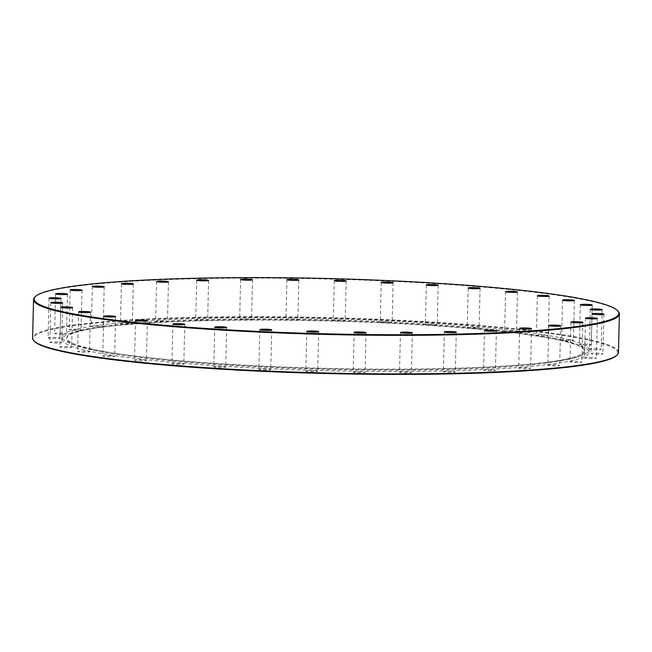 <?xml version="1.0" encoding="UTF-8"?>
<svg xmlns="http://www.w3.org/2000/svg" width="652" height="652" viewBox="0 0 652 652"><rect width="100%" height="100%" fill="white"/><g stroke="black" fill="none" stroke-linecap="round" stroke-linejoin="round"><path stroke-width="0.49" stroke-dasharray="3.26 2.44" d="M103.424 356.228A5.941 0.562 -178.6 0 1 102.771 355.951A5.941 0.562 -178.6 0 1 107.327 355.519A5.941 0.562 -178.6 0 1 114.002 355.968A5.941 0.562 -178.6 0 1 114.654 356.245A5.941 0.562 -178.6 0 1 110.098 356.677A5.941 0.562 -178.6 0 1 103.424 356.228M135.192 360.328A5.941 0.562 -178.6 0 1 134.54 360.051A5.941 0.562 -178.6 0 1 139.096 359.619A5.941 0.562 -178.6 0 1 145.771 360.067A5.941 0.562 -178.6 0 1 146.423 360.344A5.941 0.562 -178.6 0 1 141.867 360.776A5.941 0.562 -178.6 0 1 135.192 360.328M172.576 363.987A5.941 0.562 -178.6 0 1 171.924 363.71A5.941 0.562 -178.6 0 1 176.48 363.278A5.941 0.562 -178.6 0 1 183.155 363.726A5.941 0.562 -178.6 0 1 183.807 364.003A5.941 0.562 -178.6 0 1 179.251 364.435A5.941 0.562 -178.6 0 1 172.576 363.987M214.451 367.1A5.941 0.562 -178.6 0 1 213.799 366.823A5.941 0.562 -178.6 0 1 218.355 366.391A5.941 0.562 -178.6 0 1 225.03 366.84A5.941 0.562 -178.6 0 1 225.682 367.117A5.941 0.562 -178.6 0 1 221.126 367.549A5.941 0.562 -178.6 0 1 214.451 367.1M259.545 369.57A5.941 0.562 -178.6 0 1 258.885 369.293A5.941 0.562 -178.6 0 1 263.441 368.861A5.941 0.562 -178.6 0 1 270.115 369.309A5.941 0.562 -178.6 0 1 270.767 369.586A5.941 0.562 -178.6 0 1 266.212 370.018A5.941 0.562 -178.6 0 1 259.545 369.57M306.473 371.322A5.941 0.562 -178.6 0 1 305.821 371.045A5.941 0.562 -178.6 0 1 310.376 370.613A5.941 0.562 -178.6 0 1 317.051 371.061A5.941 0.562 -178.6 0 1 317.703 371.338A5.941 0.562 -178.6 0 1 313.147 371.77A5.941 0.562 -178.6 0 1 306.473 371.322M353.824 372.3A5.941 0.562 -178.6 0 1 353.172 372.031A5.941 0.562 -178.6 0 1 357.728 371.599A5.941 0.562 -178.6 0 1 364.403 372.047A5.941 0.562 -178.6 0 1 365.055 372.325A5.941 0.562 -178.6 0 1 360.499 372.757A5.941 0.562 -178.6 0 1 353.824 372.3M400.149 372.488A5.941 0.562 -178.6 0 1 399.497 372.21A5.941 0.562 -178.6 0 1 404.053 371.779A5.941 0.562 -178.6 0 1 410.727 372.227A5.941 0.562 -178.6 0 1 411.379 372.504A5.941 0.562 -178.6 0 1 406.824 372.936A5.941 0.562 -178.6 0 1 400.149 372.488M444.053 371.86A5.941 0.562 -178.6 0 1 443.401 371.591A5.941 0.562 -178.6 0 1 447.957 371.151A5.941 0.562 -178.6 0 1 454.631 371.607A5.941 0.562 -178.6 0 1 455.283 371.876A5.941 0.562 -178.6 0 1 450.728 372.316A5.941 0.562 -178.6 0 1 444.053 371.86M484.191 370.45A5.941 0.562 -178.6 0 1 483.539 370.181A5.941 0.562 -178.6 0 1 488.095 369.741A5.941 0.562 -178.6 0 1 494.77 370.197A5.941 0.562 -178.6 0 1 495.422 370.466A5.941 0.562 -178.6 0 1 490.866 370.906A5.941 0.562 -178.6 0 1 484.191 370.45M519.342 368.298A5.941 0.562 -178.6 0 1 518.69 368.021A5.941 0.562 -178.6 0 1 523.246 367.589A5.941 0.562 -178.6 0 1 529.921 368.038A5.941 0.562 -178.6 0 1 530.573 368.315A5.941 0.562 -178.6 0 1 526.017 368.747A5.941 0.562 -178.6 0 1 519.342 368.298M548.454 365.462A5.941 0.562 -178.6 0 1 547.802 365.185A5.941 0.562 -178.6 0 1 552.358 364.753A5.941 0.562 -178.6 0 1 559.033 365.21A5.941 0.562 -178.6 0 1 559.685 365.479A5.941 0.562 -178.6 0 1 555.129 365.911A5.941 0.562 -178.6 0 1 548.454 365.462M570.622 362.039A5.941 0.562 -178.6 0 1 569.97 361.762A5.941 0.562 -178.6 0 1 574.526 361.33A5.941 0.562 -178.6 0 1 581.201 361.778A5.941 0.562 -178.6 0 1 581.853 362.056A5.941 0.562 -178.6 0 1 577.297 362.488A5.941 0.562 -178.6 0 1 570.622 362.039M585.186 358.119A5.941 0.562 -178.6 0 1 584.534 357.85A5.941 0.562 -178.6 0 1 589.09 357.41A5.941 0.562 -178.6 0 1 595.765 357.866A5.941 0.562 -178.6 0 1 596.417 358.135A5.941 0.562 -178.6 0 1 591.861 358.576A5.941 0.562 -178.6 0 1 585.186 358.119M591.698 353.832A5.941 0.562 -178.6 0 1 591.046 353.563A5.941 0.562 -178.6 0 1 595.602 353.131A5.941 0.562 -178.6 0 1 602.277 353.58A5.941 0.562 -178.6 0 1 602.929 353.857A5.941 0.562 -178.6 0 1 598.373 354.289A5.941 0.562 -178.6 0 1 591.698 353.832M589.962 349.309A5.941 0.562 -178.6 0 1 589.31 349.04A5.941 0.562 -178.6 0 1 593.866 348.6A5.941 0.562 -178.6 0 1 600.541 349.056A5.941 0.562 -178.6 0 1 601.193 349.325A5.941 0.562 -178.6 0 1 596.637 349.765A5.941 0.562 -178.6 0 1 589.962 349.309M580.035 344.688A5.941 0.562 -178.6 0 1 579.383 344.411A5.941 0.562 -178.6 0 1 583.939 343.979A5.941 0.562 -178.6 0 1 590.606 344.427A5.941 0.562 -178.6 0 1 591.258 344.704A5.941 0.562 -178.6 0 1 586.702 345.136A5.941 0.562 -178.6 0 1 580.035 344.688M562.203 340.099A5.941 0.562 -178.6 0 1 561.551 339.822A5.941 0.562 -178.6 0 1 566.107 339.39A5.941 0.562 -178.6 0 1 572.782 339.847A5.941 0.562 -178.6 0 1 573.434 340.116A5.941 0.562 -178.6 0 1 568.878 340.548A5.941 0.562 -178.6 0 1 562.203 340.099M537.028 335.69A5.941 0.562 -178.6 0 1 536.376 335.413A5.941 0.562 -178.6 0 1 540.932 334.981A5.941 0.562 -178.6 0 1 547.607 335.438A5.941 0.562 -178.6 0 1 548.259 335.707A5.941 0.562 -178.6 0 1 543.703 336.139A5.941 0.562 -178.6 0 1 537.028 335.69M505.259 331.591A5.941 0.562 -178.6 0 1 504.607 331.322A5.941 0.562 -178.6 0 1 509.163 330.882A5.941 0.562 -178.6 0 1 515.838 331.338A5.941 0.562 -178.6 0 1 516.49 331.607A5.941 0.562 -178.6 0 1 511.934 332.047A5.941 0.562 -178.6 0 1 505.259 331.591M467.875 327.932A5.941 0.562 -178.6 0 1 467.223 327.663A5.941 0.562 -178.6 0 1 471.779 327.222A5.941 0.562 -178.6 0 1 478.454 327.679A5.941 0.562 -178.6 0 1 479.106 327.948A5.941 0.562 -178.6 0 1 474.55 328.388A5.941 0.562 -178.6 0 1 467.875 327.932M426 324.818A5.941 0.562 -178.6 0 1 425.348 324.549A5.941 0.562 -178.6 0 1 429.904 324.109A5.941 0.562 -178.6 0 1 436.579 324.566A5.941 0.562 -178.6 0 1 437.231 324.835A5.941 0.562 -178.6 0 1 432.675 325.275A5.941 0.562 -178.6 0 1 426 324.818M380.915 322.349A5.941 0.562 -178.6 0 1 380.263 322.08A5.941 0.562 -178.6 0 1 384.819 321.64A5.941 0.562 -178.6 0 1 391.493 322.096A5.941 0.562 -178.6 0 1 392.145 322.365A5.941 0.562 -178.6 0 1 387.59 322.805A5.941 0.562 -178.6 0 1 380.915 322.349M333.979 320.597A5.941 0.562 -178.6 0 1 333.327 320.319A5.941 0.562 -178.6 0 1 337.883 319.887A5.941 0.562 -178.6 0 1 344.558 320.336A5.941 0.562 -178.6 0 1 345.21 320.613A5.941 0.562 -178.6 0 1 340.654 321.045A5.941 0.562 -178.6 0 1 333.979 320.597M286.627 319.61A5.941 0.562 -178.6 0 1 285.975 319.341A5.941 0.562 -178.6 0 1 290.531 318.901A5.941 0.562 -178.6 0 1 297.206 319.358A5.941 0.562 -178.6 0 1 297.858 319.627A5.941 0.562 -178.6 0 1 293.302 320.067A5.941 0.562 -178.6 0 1 286.627 319.61M240.303 319.431A5.941 0.562 -178.6 0 1 239.651 319.162A5.941 0.562 -178.6 0 1 244.207 318.722A5.941 0.562 -178.6 0 1 250.881 319.178A5.941 0.562 -178.6 0 1 251.533 319.447A5.941 0.562 -178.6 0 1 246.978 319.887A5.941 0.562 -178.6 0 1 240.303 319.431M196.399 320.059A5.941 0.562 -178.6 0 1 195.747 319.782A5.941 0.562 -178.6 0 1 200.303 319.35A5.941 0.562 -178.6 0 1 206.977 319.798A5.941 0.562 -178.6 0 1 207.629 320.075A5.941 0.562 -178.6 0 1 203.074 320.507A5.941 0.562 -178.6 0 1 196.399 320.059M156.26 321.469A5.941 0.562 -178.6 0 1 155.608 321.192A5.941 0.562 -178.6 0 1 160.164 320.76A5.941 0.562 -178.6 0 1 166.839 321.208A5.941 0.562 -178.6 0 1 167.491 321.485A5.941 0.562 -178.6 0 1 162.935 321.917A5.941 0.562 -178.6 0 1 156.26 321.469M121.109 323.62A5.941 0.562 -178.6 0 1 120.457 323.351A5.941 0.562 -178.6 0 1 125.013 322.911A5.941 0.562 -178.6 0 1 131.688 323.368A5.941 0.562 -178.6 0 1 132.34 323.637A5.941 0.562 -178.6 0 1 127.784 324.077A5.941 0.562 -178.6 0 1 121.109 323.62M91.997 326.456A5.941 0.562 -178.6 0 1 91.345 326.179A5.941 0.562 -178.6 0 1 95.901 325.747A5.941 0.562 -178.6 0 1 102.576 326.196A5.941 0.562 -178.6 0 1 103.228 326.473A5.941 0.562 -178.6 0 1 98.672 326.905A5.941 0.562 -178.6 0 1 91.997 326.456M69.829 329.879A5.941 0.562 -178.6 0 1 69.177 329.61A5.941 0.562 -178.6 0 1 73.733 329.17A5.941 0.562 -178.6 0 1 80.408 329.627A5.941 0.562 -178.6 0 1 81.06 329.896A5.941 0.562 -178.6 0 1 76.504 330.336A5.941 0.562 -178.6 0 1 69.829 329.879M55.265 333.8A5.941 0.562 -178.6 0 1 54.613 333.522A5.941 0.562 -178.6 0 1 59.169 333.09A5.941 0.562 -178.6 0 1 65.844 333.539A5.941 0.562 -178.6 0 1 66.496 333.816A5.941 0.562 -178.6 0 1 61.94 334.248A5.941 0.562 -178.6 0 1 55.265 333.8M48.753 338.078A5.941 0.562 -178.6 0 1 48.101 337.809A5.941 0.562 -178.6 0 1 52.657 337.369A5.941 0.562 -178.6 0 1 59.332 337.826A5.941 0.562 -178.6 0 1 59.984 338.103A5.941 0.562 -178.6 0 1 55.428 338.535A5.941 0.562 -178.6 0 1 48.753 338.078M50.489 342.602A5.941 0.562 -178.6 0 1 49.837 342.333A5.941 0.562 -178.6 0 1 54.393 341.901A5.941 0.562 -178.6 0 1 61.068 342.349A5.941 0.562 -178.6 0 1 61.72 342.626A5.941 0.562 -178.6 0 1 57.164 343.058A5.941 0.562 -178.6 0 1 50.489 342.602M60.424 347.231A5.941 0.562 -178.6 0 1 59.772 346.962A5.941 0.562 -178.6 0 1 64.328 346.522A5.941 0.562 -178.6 0 1 70.995 346.978A5.941 0.562 -178.6 0 1 71.655 347.247A5.941 0.562 -178.6 0 1 67.099 347.687A5.941 0.562 -178.6 0 1 60.424 347.231M78.248 351.819A5.941 0.562 -178.6 0 1 77.596 351.542A5.941 0.562 -178.6 0 1 82.152 351.11A5.941 0.562 -178.6 0 1 88.827 351.558A5.941 0.562 -178.6 0 1 89.479 351.835A5.941 0.562 -178.6 0 1 84.923 352.267A5.941 0.562 -178.6 0 1 78.248 351.819M34.931 296.97A293.017 27.718 -178.6 0 1 271.794 278.159A293.017 27.718 -178.6 0 1 587.24 300.409A293.017 27.718 -178.6 0 1 618.137 311.216M34.401 341.346A292.455 27.669 -178.6 0 1 243.897 317.279A292.455 27.669 -178.6 0 1 585.789 339.529A292.455 27.669 -178.6 0 1 616.499 355.568M618.455 352.43A293.017 27.718 1.4 0 0 586.303 338.958A293.017 27.718 1.4 0 0 257.23 316.66A293.017 27.718 1.4 0 0 32.6 338.119M556.189 339.407A259.178 24.515 1.4 0 0 269.488 319.692A259.178 24.515 1.4 0 0 66.61 337.817A259.178 24.515 1.4 0 0 75.265 345.283A259.178 24.515 1.4 0 0 94.882 350.58A259.178 24.515 1.4 0 0 352.243 370.034A259.178 24.515 1.4 0 0 575.496 357.508A259.178 24.515 1.4 0 0 584.502 350.474A259.178 24.515 1.4 0 0 556.189 339.407M555.936 338.584A258.868 24.491 1.4 0 0 269.578 318.885A258.868 24.491 1.4 0 0 66.936 336.994A258.868 24.491 1.4 0 0 95.176 349.741A258.868 24.491 1.4 0 0 390.238 369.448A258.868 24.491 1.4 0 0 584.216 349.635A258.868 24.491 1.4 0 0 555.936 338.584M91.06 349.105A263.514 24.931 1.4 0 0 352.732 368.885A263.514 24.931 1.4 0 0 579.709 356.147A263.514 24.931 1.4 0 0 589.009 349.863A263.514 24.931 1.4 0 0 560.084 337.744A263.514 24.931 1.4 0 0 264.15 317.687A263.514 24.931 1.4 0 0 62.144 336.986A263.514 24.931 1.4 0 0 71.117 343.718A263.514 24.931 1.4 0 0 91.06 349.105M560.027 340.148A263.514 24.931 1.4 0 0 264.093 320.091A263.514 24.931 1.4 0 0 62.079 339.39A263.514 24.931 1.4 0 0 91.003 351.51A263.514 24.931 1.4 0 0 386.938 371.567A263.514 24.931 1.4 0 0 588.952 352.267A263.514 24.931 1.4 0 0 560.027 340.148M103.741 316.293L102.771 355.951M135.51 320.393L134.54 360.051M172.894 324.052L171.924 363.71M214.769 327.165L213.799 366.823M259.855 329.635L258.885 369.293M306.79 331.387L305.821 371.045M354.142 332.373L353.172 372.031M400.467 332.553L399.497 372.21M444.371 331.925L443.401 371.591M484.509 330.515L483.539 370.181M519.66 328.363L518.69 368.021M548.772 325.527L547.802 365.185M570.94 322.104L569.97 361.762M585.504 318.184L584.534 357.85M592.016 313.897L591.046 353.563M590.28 309.374L589.31 349.04M580.345 304.753L579.383 344.411M562.521 300.164L561.551 339.822M537.346 295.755L536.376 335.413M505.577 291.656L504.607 331.322M468.193 287.997L467.223 327.663M426.318 284.883L425.348 324.549M381.233 282.414L380.263 322.08M334.297 280.662L333.327 320.319M286.945 279.675L285.975 319.341M240.621 279.496L239.651 319.162M196.717 280.124L195.747 319.782M156.578 281.534L155.608 321.192M121.427 283.685L120.457 323.351M92.315 286.521L91.345 326.179M70.147 289.944L69.177 329.61M55.583 293.865L54.613 333.522M49.071 298.143L48.101 337.809M50.807 302.675L49.837 342.333M60.742 307.296L59.772 346.962M78.566 311.884L77.596 351.542M66.936 336.994L66.61 337.817M575.496 357.508L579.709 356.147M62.079 339.39L62.144 336.986M588.952 352.267L589.009 349.863M75.265 345.283L71.117 343.718M584.216 349.635L584.502 350.474M90.449 312.178L89.479 351.835M72.616 307.589L71.655 347.247M62.69 302.96L61.72 342.626M60.954 298.437L59.984 338.103M67.466 294.15L66.496 333.816M82.03 290.238L81.06 329.896M104.198 286.815L103.228 326.473M133.31 283.979L132.34 323.637M168.46 281.819L167.491 321.485M208.599 280.409L207.629 320.075M252.503 279.789L251.533 319.447M298.828 279.969L297.858 319.627M346.179 280.955L345.21 320.613M393.115 282.707L392.145 322.365M438.201 285.177L437.231 324.835M480.076 288.29L479.106 327.948M517.46 291.949L516.49 331.607M549.228 296.049L548.259 335.707M574.404 300.458L573.434 340.116M592.228 305.038L591.258 344.704M602.163 309.667L601.193 349.325M603.899 314.191L602.929 353.857M597.387 318.478L596.417 358.135M582.823 322.39L581.853 362.056M560.655 325.821L559.685 365.479M531.543 328.649L530.573 368.315M496.392 330.808L495.422 370.466M456.253 332.218L455.283 371.876M412.349 332.838L411.379 372.504M366.025 332.659L365.055 372.325M318.673 331.681L317.703 371.338M271.737 329.92L270.767 369.586M226.651 327.451L225.682 367.117M184.777 324.337L183.807 364.003M147.393 320.678L146.423 360.344M115.624 316.587L114.654 356.245"/><path stroke-width="0.98" d="M104.393 316.562A5.941 0.562 -178.6 0 1 103.741 316.293A5.941 0.562 -178.6 0 1 108.297 315.861A5.941 0.562 -178.6 0 1 114.972 316.31A5.941 0.562 -178.6 0 1 115.624 316.587A5.941 0.562 -178.6 0 1 111.068 317.019A5.941 0.562 -178.6 0 1 104.393 316.562M136.162 320.662A5.941 0.562 -178.6 0 1 135.51 320.393A5.941 0.562 -178.6 0 1 140.066 319.953A5.941 0.562 -178.6 0 1 146.741 320.409A5.941 0.562 -178.6 0 1 147.393 320.678A5.941 0.562 -178.6 0 1 142.837 321.118A5.941 0.562 -178.6 0 1 136.162 320.662M173.546 324.321A5.941 0.562 -178.6 0 1 172.894 324.052A5.941 0.562 -178.6 0 1 177.45 323.612A5.941 0.562 -178.6 0 1 184.125 324.068A5.941 0.562 -178.6 0 1 184.777 324.337A5.941 0.562 -178.6 0 1 180.221 324.777A5.941 0.562 -178.6 0 1 173.546 324.321M215.421 327.434A5.941 0.562 -178.6 0 1 214.769 327.165A5.941 0.562 -178.6 0 1 219.325 326.725A5.941 0.562 -178.6 0 1 225.999 327.182A5.941 0.562 -178.6 0 1 226.651 327.451A5.941 0.562 -178.6 0 1 222.096 327.891A5.941 0.562 -178.6 0 1 215.421 327.434M260.507 329.904A5.941 0.562 -178.6 0 1 259.855 329.635A5.941 0.562 -178.6 0 1 264.41 329.195A5.941 0.562 -178.6 0 1 271.085 329.651A5.941 0.562 -178.6 0 1 271.737 329.92A5.941 0.562 -178.6 0 1 267.181 330.36A5.941 0.562 -178.6 0 1 260.507 329.904M307.442 331.664A5.941 0.562 -178.6 0 1 306.79 331.387A5.941 0.562 -178.6 0 1 311.346 330.955A5.941 0.562 -178.6 0 1 318.021 331.403A5.941 0.562 -178.6 0 1 318.673 331.681A5.941 0.562 -178.6 0 1 314.117 332.112A5.941 0.562 -178.6 0 1 307.442 331.664M354.794 332.642A5.941 0.562 -178.6 0 1 354.142 332.373A5.941 0.562 -178.6 0 1 358.698 331.933A5.941 0.562 -178.6 0 1 365.373 332.39A5.941 0.562 -178.6 0 1 366.025 332.659A5.941 0.562 -178.6 0 1 361.469 333.099A5.941 0.562 -178.6 0 1 354.794 332.642M401.119 332.822A5.941 0.562 -178.6 0 1 400.467 332.553A5.941 0.562 -178.6 0 1 405.022 332.112A5.941 0.562 -178.6 0 1 411.697 332.569A5.941 0.562 -178.6 0 1 412.349 332.838A5.941 0.562 -178.6 0 1 407.793 333.278A5.941 0.562 -178.6 0 1 401.119 332.822M445.023 332.202A5.941 0.562 -178.6 0 1 444.371 331.925A5.941 0.562 -178.6 0 1 448.926 331.493A5.941 0.562 -178.6 0 1 455.601 331.941A5.941 0.562 -178.6 0 1 456.253 332.218A5.941 0.562 -178.6 0 1 451.697 332.65A5.941 0.562 -178.6 0 1 445.023 332.202M485.161 330.792A5.941 0.562 -178.6 0 1 484.509 330.515A5.941 0.562 -178.6 0 1 489.065 330.083A5.941 0.562 -178.6 0 1 495.74 330.531A5.941 0.562 -178.6 0 1 496.392 330.808A5.941 0.562 -178.6 0 1 491.836 331.24A5.941 0.562 -178.6 0 1 485.161 330.792M520.312 328.632A5.941 0.562 -178.6 0 1 519.66 328.363A5.941 0.562 -178.6 0 1 524.216 327.923A5.941 0.562 -178.6 0 1 530.891 328.38A5.941 0.562 -178.6 0 1 531.543 328.649A5.941 0.562 -178.6 0 1 526.987 329.089A5.941 0.562 -178.6 0 1 520.312 328.632M549.424 325.804A5.941 0.562 -178.6 0 1 548.772 325.527A5.941 0.562 -178.6 0 1 553.328 325.095A5.941 0.562 -178.6 0 1 560.003 325.544A5.941 0.562 -178.6 0 1 560.655 325.821A5.941 0.562 -178.6 0 1 556.099 326.253A5.941 0.562 -178.6 0 1 549.424 325.804M571.592 322.373A5.941 0.562 -178.6 0 1 570.94 322.104A5.941 0.562 -178.6 0 1 575.496 321.664A5.941 0.562 -178.6 0 1 582.171 322.121A5.941 0.562 -178.6 0 1 582.823 322.39A5.941 0.562 -178.6 0 1 578.267 322.83A5.941 0.562 -178.6 0 1 571.592 322.373M586.156 318.461A5.941 0.562 -178.6 0 1 585.504 318.184A5.941 0.562 -178.6 0 1 590.06 317.752A5.941 0.562 -178.6 0 1 596.735 318.2A5.941 0.562 -178.6 0 1 597.387 318.478A5.941 0.562 -178.6 0 1 592.831 318.909A5.941 0.562 -178.6 0 1 586.156 318.461M592.668 314.174A5.941 0.562 -178.6 0 1 592.016 313.897A5.941 0.562 -178.6 0 1 596.572 313.465A5.941 0.562 -178.6 0 1 603.247 313.922A5.941 0.562 -178.6 0 1 603.899 314.191A5.941 0.562 -178.6 0 1 599.343 314.631A5.941 0.562 -178.6 0 1 592.668 314.174M590.932 309.651A5.941 0.562 -178.6 0 1 590.28 309.374A5.941 0.562 -178.6 0 1 594.836 308.942A5.941 0.562 -178.6 0 1 601.511 309.398A5.941 0.562 -178.6 0 1 602.163 309.667A5.941 0.562 -178.6 0 1 597.607 310.099A5.941 0.562 -178.6 0 1 590.932 309.651M581.005 305.022A5.941 0.562 -178.6 0 1 580.345 304.753A5.941 0.562 -178.6 0 1 584.901 304.313A5.941 0.562 -178.6 0 1 591.576 304.769A5.941 0.562 -178.6 0 1 592.228 305.038A5.941 0.562 -178.6 0 1 587.672 305.478A5.941 0.562 -178.6 0 1 581.005 305.022M563.173 300.442A5.941 0.562 -178.6 0 1 562.521 300.164A5.941 0.562 -178.6 0 1 567.077 299.733A5.941 0.562 -178.6 0 1 573.752 300.181A5.941 0.562 -178.6 0 1 574.404 300.458A5.941 0.562 -178.6 0 1 569.848 300.89A5.941 0.562 -178.6 0 1 563.173 300.442M537.998 296.032A5.941 0.562 -178.6 0 1 537.346 295.755A5.941 0.562 -178.6 0 1 541.902 295.323A5.941 0.562 -178.6 0 1 548.577 295.772A5.941 0.562 -178.6 0 1 549.228 296.049A5.941 0.562 -178.6 0 1 544.673 296.481A5.941 0.562 -178.6 0 1 537.998 296.032M506.229 291.933A5.941 0.562 -178.6 0 1 505.577 291.656A5.941 0.562 -178.6 0 1 510.133 291.224A5.941 0.562 -178.6 0 1 516.808 291.672A5.941 0.562 -178.6 0 1 517.46 291.949A5.941 0.562 -178.6 0 1 512.904 292.381A5.941 0.562 -178.6 0 1 506.229 291.933M468.845 288.274A5.941 0.562 -178.6 0 1 468.193 287.997A5.941 0.562 -178.6 0 1 472.749 287.565A5.941 0.562 -178.6 0 1 479.424 288.013A5.941 0.562 -178.6 0 1 480.076 288.29A5.941 0.562 -178.6 0 1 475.52 288.722A5.941 0.562 -178.6 0 1 468.845 288.274M426.97 285.16A5.941 0.562 -178.6 0 1 426.318 284.883A5.941 0.562 -178.6 0 1 430.874 284.451A5.941 0.562 -178.6 0 1 437.549 284.9A5.941 0.562 -178.6 0 1 438.201 285.177A5.941 0.562 -178.6 0 1 433.645 285.609A5.941 0.562 -178.6 0 1 426.97 285.16M381.885 282.691A5.941 0.562 -178.6 0 1 381.233 282.414A5.941 0.562 -178.6 0 1 385.788 281.982A5.941 0.562 -178.6 0 1 392.455 282.43A5.941 0.562 -178.6 0 1 393.115 282.707A5.941 0.562 -178.6 0 1 388.559 283.139A5.941 0.562 -178.6 0 1 381.885 282.691M334.949 280.939A5.941 0.562 -178.6 0 1 334.297 280.662A5.941 0.562 -178.6 0 1 338.853 280.23A5.941 0.562 -178.6 0 1 345.527 280.678A5.941 0.562 -178.6 0 1 346.179 280.955A5.941 0.562 -178.6 0 1 341.624 281.387A5.941 0.562 -178.6 0 1 334.949 280.939M287.597 279.952A5.941 0.562 -178.6 0 1 286.945 279.675A5.941 0.562 -178.6 0 1 291.501 279.243A5.941 0.562 -178.6 0 1 298.176 279.7A5.941 0.562 -178.6 0 1 298.828 279.969A5.941 0.562 -178.6 0 1 294.272 280.401A5.941 0.562 -178.6 0 1 287.597 279.952M241.273 279.773A5.941 0.562 -178.6 0 1 240.621 279.496A5.941 0.562 -178.6 0 1 245.176 279.064A5.941 0.562 -178.6 0 1 251.851 279.512A5.941 0.562 -178.6 0 1 252.503 279.789A5.941 0.562 -178.6 0 1 247.947 280.221A5.941 0.562 -178.6 0 1 241.273 279.773M197.369 280.393A5.941 0.562 -178.6 0 1 196.717 280.124A5.941 0.562 -178.6 0 1 201.272 279.684A5.941 0.562 -178.6 0 1 207.947 280.14A5.941 0.562 -178.6 0 1 208.599 280.409A5.941 0.562 -178.6 0 1 204.043 280.849A5.941 0.562 -178.6 0 1 197.369 280.393M157.23 281.803A5.941 0.562 -178.6 0 1 156.578 281.534A5.941 0.562 -178.6 0 1 161.134 281.093A5.941 0.562 -178.6 0 1 167.808 281.55A5.941 0.562 -178.6 0 1 168.46 281.819A5.941 0.562 -178.6 0 1 163.905 282.259A5.941 0.562 -178.6 0 1 157.23 281.803M122.079 283.962A5.941 0.562 -178.6 0 1 121.427 283.685A5.941 0.562 -178.6 0 1 125.983 283.253A5.941 0.562 -178.6 0 1 132.658 283.702A5.941 0.562 -178.6 0 1 133.31 283.979A5.941 0.562 -178.6 0 1 128.754 284.411A5.941 0.562 -178.6 0 1 122.079 283.962M92.967 286.79A5.941 0.562 -178.6 0 1 92.315 286.521A5.941 0.562 -178.6 0 1 96.871 286.089A5.941 0.562 -178.6 0 1 103.546 286.538A5.941 0.562 -178.6 0 1 104.198 286.815A5.941 0.562 -178.6 0 1 99.642 287.247A5.941 0.562 -178.6 0 1 92.967 286.79M70.799 290.221A5.941 0.562 -178.6 0 1 70.147 289.944A5.941 0.562 -178.6 0 1 74.703 289.512A5.941 0.562 -178.6 0 1 81.378 289.961A5.941 0.562 -178.6 0 1 82.03 290.238A5.941 0.562 -178.6 0 1 77.474 290.67A5.941 0.562 -178.6 0 1 70.799 290.221M56.235 294.133A5.941 0.562 -178.6 0 1 55.583 293.865A5.941 0.562 -178.6 0 1 60.139 293.424A5.941 0.562 -178.6 0 1 66.814 293.881A5.941 0.562 -178.6 0 1 67.466 294.15A5.941 0.562 -178.6 0 1 62.91 294.59A5.941 0.562 -178.6 0 1 56.235 294.133M49.723 298.42A5.941 0.562 -178.6 0 1 49.071 298.143A5.941 0.562 -178.6 0 1 53.627 297.711A5.941 0.562 -178.6 0 1 60.302 298.168A5.941 0.562 -178.6 0 1 60.954 298.437A5.941 0.562 -178.6 0 1 56.398 298.869A5.941 0.562 -178.6 0 1 49.723 298.42M51.459 302.944A5.941 0.562 -178.6 0 1 50.807 302.675A5.941 0.562 -178.6 0 1 55.363 302.235A5.941 0.562 -178.6 0 1 62.038 302.691A5.941 0.562 -178.6 0 1 62.69 302.96A5.941 0.562 -178.6 0 1 58.134 303.4A5.941 0.562 -178.6 0 1 51.459 302.944M61.394 307.573A5.941 0.562 -178.6 0 1 60.742 307.296A5.941 0.562 -178.6 0 1 65.298 306.864A5.941 0.562 -178.6 0 1 71.964 307.312A5.941 0.562 -178.6 0 1 72.616 307.589A5.941 0.562 -178.6 0 1 68.061 308.021A5.941 0.562 -178.6 0 1 61.394 307.573M79.218 312.153A5.941 0.562 -178.6 0 1 78.566 311.884A5.941 0.562 -178.6 0 1 83.122 311.452A5.941 0.562 -178.6 0 1 89.797 311.9A5.941 0.562 -178.6 0 1 90.449 312.178A5.941 0.562 -178.6 0 1 85.893 312.61A5.941 0.562 -178.6 0 1 79.218 312.153M66.211 312.471A292.455 27.669 1.4 0 0 408.103 334.72A292.455 27.669 1.4 0 0 617.599 310.654A292.455 27.669 1.4 0 0 586.759 299.863A292.455 27.669 1.4 0 0 271.917 277.662A292.455 27.669 1.4 0 0 35.501 296.432A292.455 27.669 1.4 0 0 66.211 312.471M617.599 310.654L618.137 311.216A293.017 27.718 -178.6 0 1 619.4 313.881A293.017 27.718 -178.6 0 1 394.77 335.34A293.017 27.718 -178.6 0 1 65.697 313.041A293.017 27.718 -178.6 0 1 33.545 299.57A293.017 27.718 -178.6 0 1 34.931 296.97L35.501 296.432M617.069 355.03L616.499 355.568A292.455 27.669 -178.6 0 1 380.083 374.338A292.455 27.669 -178.6 0 1 65.241 352.137A292.455 27.669 -178.6 0 1 34.401 341.346L33.863 340.784A293.017 27.718 1.4 0 0 64.76 351.591A293.017 27.718 1.4 0 0 380.206 373.84A293.017 27.718 1.4 0 0 617.069 355.03A293.017 27.718 1.4 0 0 618.455 352.43L619.4 313.881M33.545 299.57L32.6 338.119A293.017 27.718 1.4 0 0 33.863 340.784"/></g></svg>
